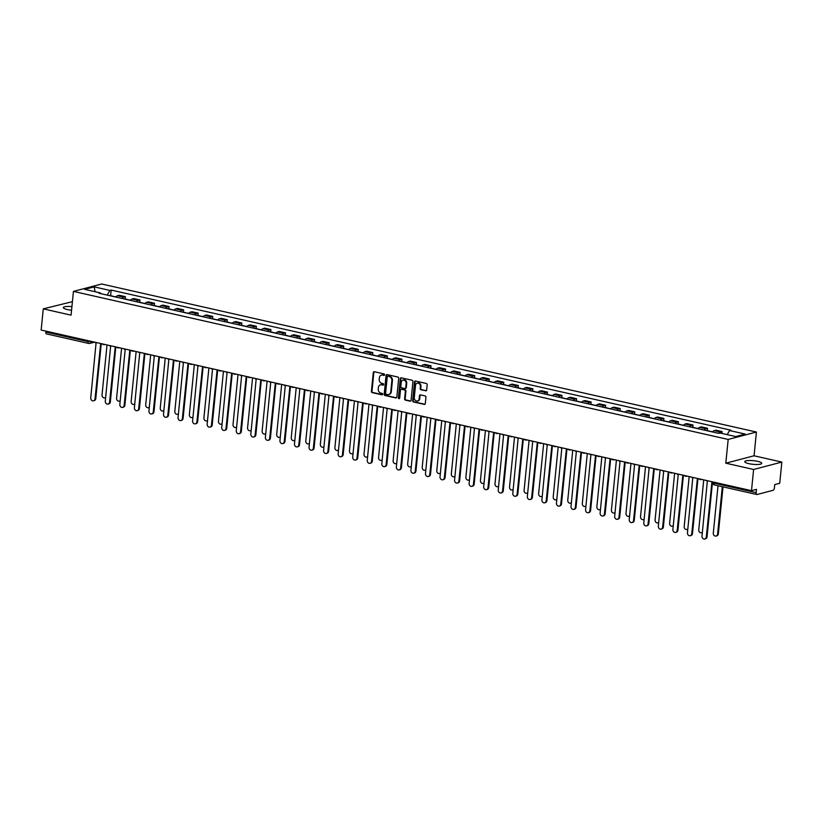 <?xml version="1.0" encoding="UTF-8"?>
<svg xmlns="http://www.w3.org/2000/svg" width="823" height="823" viewBox="0 0 823 823"><rect width="100%" height="100%" fill="white"/><g stroke="black" fill="none" stroke-linecap="round" stroke-linejoin="round"><path stroke-width="1.23" d="M384.608 374.794A0.751 0.638 -104.7 0 0 384.043 373.92L374.311 371.718A1.08 0.905 -104.7 0 0 373.292 372.552L371.41 391.367A1.08 0.905 -104.7 0 0 372.222 392.622L381.954 394.824A0.751 0.638 -104.7 0 0 382.098 393.363L380.843 393.075A3.446 2.911 -104.7 0 1 378.241 389.073L378.395 387.499A3.446 2.911 -104.7 0 1 380.463 384.835A3.446 2.911 -104.7 0 1 381.666 384.814L382.921 385.102A0.751 0.638 -104.7 0 0 383.065 383.641L381.81 383.353A3.446 2.911 -104.7 0 1 379.218 379.341L379.372 377.778A3.446 2.911 -104.7 0 1 381.43 375.113A3.446 2.911 -104.7 0 1 382.633 375.093L383.888 375.381A0.751 0.638 -104.7 0 0 384.608 374.794M757.674 461.353A8.549 1.831 5.7 0 0 744.764 461.662A8.549 1.831 5.7 0 0 748.858 463.658A8.549 1.831 5.7 0 0 761.769 463.359A8.549 1.831 5.7 0 0 757.674 461.353M71.92 306.598A8.549 1.831 5.7 0 0 63.34 307.586A8.549 1.831 5.7 0 0 67.445 309.582A8.549 1.831 5.7 0 0 71.56 310.24M425.635 390.853A1.08 0.905 -104.7 0 0 426.653 390.02L427.178 384.742A1.08 0.905 -104.7 0 0 426.365 383.487L415.564 381.039A1.08 0.905 -104.7 0 0 414.545 381.882L412.662 400.698A1.08 0.905 -104.7 0 0 413.475 401.953L424.287 404.391A1.08 0.905 -104.7 0 0 425.306 403.558L425.944 397.18A1.08 0.905 -104.7 0 0 425.131 395.925L420.502 394.886A1.08 0.905 -104.7 0 0 419.483 395.719L419.164 398.888A2.881 2.438 -104.7 0 1 414.267 397.776L415.502 385.39A2.881 2.438 -104.7 0 1 420.409 386.491L420.203 388.559A1.08 0.905 -104.7 0 0 421.006 389.814L426.201 390.709A1.08 0.905 -104.7 0 0 426.283 390.719M728.18 439.441L725.804 463.184L753.611 469.47L751.492 490.673L41.15 330.054L43.269 308.862L71.066 315.147L73.442 291.393L728.18 439.441L756.419 432.044L101.682 283.997L73.442 291.393M398.702 378.302A1.08 0.905 -104.7 0 0 397.89 377.047L387.088 374.609A1.08 0.905 -104.7 0 0 386.069 375.442L384.187 394.258A1.08 0.905 -104.7 0 0 384.999 395.513L395.801 397.951A1.08 0.905 -104.7 0 0 396.82 397.118L398.702 378.302M401.326 377.829L412.128 380.267A1.08 0.905 -104.7 0 1 412.94 381.522L411.068 400.338A1.08 0.905 -104.7 0 1 410.039 401.171L405.42 400.132A1.08 0.905 -104.7 0 1 404.607 398.877L405.369 391.244A1.08 0.905 -104.7 0 0 404.556 389.989L401.49 389.3A1.08 0.905 -104.7 0 0 400.472 390.143L399.68 398.085A0.751 0.638 -104.7 0 1 398.394 397.797L400.307 378.662A1.08 0.905 -104.7 0 1 401.326 377.829M753.611 469.47L781.85 462.073L779.731 483.276L774.731 484.582L774.402 487.885A2.191 1.07 102.7 0 1 773.064 490.313L757.078 494.5A2.191 1.07 102.7 0 1 756.81 494.5L714.549 484.953A2.191 1.07 -77.3 0 1 713.901 483.101L756.162 492.658A2.191 1.07 102.7 0 0 756.81 494.5M72.414 301.671L43.269 308.862M781.85 462.073L754.053 455.788L756.419 432.044M751.492 490.673L756.491 489.356L756.162 492.658M46.736 333.881A2.191 1.07 -77.3 0 1 46.469 333.891A2.191 1.07 -77.3 0 1 45.821 332.05L88.082 341.607L91.867 341.524M45.913 331.134L45.821 332.05M122.051 298.461A5.041 2.459 -77.3 0 1 123.676 297.113L117.514 295.724A5.041 2.459 102.7 0 0 115.889 297.072M117.514 295.724L119.242 295.272L125.394 296.661L125.168 298.986M123.676 297.113L125.394 296.661M139.715 302.278L139.951 299.953L133.789 298.564L132.071 299.016A5.041 2.459 102.7 0 0 130.446 300.354M136.597 301.753A5.041 2.459 -77.3 0 1 138.223 300.405L139.951 299.953M154.271 305.57L154.508 303.245L148.346 301.856L146.628 302.308A5.041 2.459 102.7 0 0 145.002 303.646M151.154 305.045A5.041 2.459 -77.3 0 1 152.78 303.697L154.508 303.245M168.828 308.862L169.054 306.537L162.903 305.148L161.174 305.6A5.041 2.459 102.7 0 0 159.549 306.938M165.711 308.327A5.041 2.459 -77.3 0 1 167.336 306.989L169.054 306.537M183.375 312.154L183.611 309.829L177.449 308.44L175.731 308.892A5.041 2.459 102.7 0 0 174.106 310.23M180.258 311.619A5.041 2.459 -77.3 0 1 181.883 310.281L183.611 309.829M197.932 315.435L198.168 313.121L192.006 311.732L190.288 312.174A5.041 2.459 102.7 0 0 188.662 313.522M194.814 314.911A5.041 2.459 -77.3 0 1 196.44 313.573L198.168 313.121M212.488 318.727L212.715 316.413L206.563 315.014L204.834 315.466A5.041 2.459 102.7 0 0 203.209 316.814M209.371 318.203A5.041 2.459 -77.3 0 1 210.997 316.865L212.715 316.413M227.045 322.019L227.271 319.705L221.12 318.306L219.391 318.758A5.041 2.459 102.7 0 0 217.766 320.106M223.928 321.495A5.041 2.459 -77.3 0 1 225.553 320.147L227.271 319.705M241.592 325.311L241.828 322.997L235.666 321.598L233.948 322.05A5.041 2.459 102.7 0 0 232.323 323.398M238.475 324.787A5.041 2.459 -77.3 0 1 240.1 323.439L241.828 322.997M256.148 328.603L256.385 326.278L250.223 324.89L248.505 325.342A5.041 2.459 102.7 0 0 246.879 326.68M253.031 328.079A5.041 2.459 -77.3 0 1 254.657 326.731L256.385 326.278M270.705 331.895L270.932 329.57L264.78 328.182L263.051 328.634A5.041 2.459 102.7 0 0 261.426 329.972M267.588 331.371A5.041 2.459 -77.3 0 1 269.214 330.023L270.932 329.57M285.252 335.187L285.488 332.862L279.326 331.474L277.608 331.926A5.041 2.459 102.7 0 0 275.983 333.264M282.135 334.652A5.041 2.459 -77.3 0 1 283.76 333.315L285.488 332.862M299.809 338.479L300.045 336.154L293.883 334.766L292.165 335.218A5.041 2.459 102.7 0 0 290.54 336.556M296.692 337.944A5.041 2.459 -77.3 0 1 298.317 336.607L300.045 336.154M314.365 341.771L314.592 339.446L308.44 338.058L306.712 338.5A5.041 2.459 102.7 0 0 305.086 339.848M311.248 341.236A5.041 2.459 -77.3 0 1 312.874 339.899L314.592 339.446M328.922 345.053L329.149 342.738L322.997 341.339L321.268 341.792A5.041 2.459 102.7 0 0 319.643 343.14M325.805 344.528A5.041 2.459 -77.3 0 1 327.431 343.191L329.149 342.738M343.469 348.345L343.705 346.03L337.543 344.631L335.825 345.084A5.041 2.459 102.7 0 0 334.2 346.432M340.352 347.82A5.041 2.459 -77.3 0 1 341.977 346.483L343.705 346.03M358.026 351.637L358.262 349.322L352.1 347.923L350.382 348.376A5.041 2.459 102.7 0 0 348.757 349.724M354.908 351.112A5.041 2.459 -77.3 0 1 356.534 349.765L358.262 349.322M372.582 354.929L372.809 352.604L366.657 351.215L364.928 351.668A5.041 2.459 102.7 0 0 363.303 353.005M369.465 354.404A5.041 2.459 -77.3 0 1 371.091 353.057L372.809 352.604M387.129 358.221L387.366 355.896L381.203 354.507L379.485 354.96A5.041 2.459 102.7 0 0 377.86 356.297M384.022 357.696A5.041 2.459 -77.3 0 1 385.637 356.349L387.366 355.896M401.686 361.513L401.922 359.188L395.76 357.799L394.042 358.252A5.041 2.459 102.7 0 0 392.417 359.589M398.569 360.988A5.041 2.459 -77.3 0 1 400.194 359.641L401.922 359.188M416.243 364.805L416.469 362.48L410.317 361.091L408.589 361.544A5.041 2.459 102.7 0 0 406.963 362.881M413.125 364.27A5.041 2.459 -77.3 0 1 414.751 362.933L416.469 362.48M430.799 368.097L431.026 365.772L424.874 364.383L423.145 364.826A5.041 2.459 102.7 0 0 421.52 366.173M427.682 367.562A5.041 2.459 -77.3 0 1 429.308 366.225L431.026 365.772M445.346 371.379L445.582 369.064L439.42 367.665L437.702 368.118A5.041 2.459 102.7 0 0 436.077 369.465M442.229 370.854A5.041 2.459 -77.3 0 1 443.854 369.517L445.582 369.064M459.903 374.671L460.139 372.356L453.977 370.957L452.259 371.41A5.041 2.459 102.7 0 0 450.634 372.757M456.786 374.146A5.041 2.459 -77.3 0 1 458.411 372.809L460.139 372.356M474.459 377.963L474.686 375.648L468.534 374.249L466.806 374.702A5.041 2.459 102.7 0 0 465.18 376.049M471.342 377.438A5.041 2.459 -77.3 0 1 472.968 376.09L474.686 375.648M489.006 381.255L489.243 378.93L483.08 377.541L481.362 377.994A5.041 2.459 102.7 0 0 479.737 379.331M485.899 380.73A5.041 2.459 -77.3 0 1 487.525 379.382L489.243 378.93M503.563 384.547L503.799 382.222L497.637 380.833L495.919 381.286A5.041 2.459 102.7 0 0 494.294 382.623M500.446 384.022A5.041 2.459 -77.3 0 1 502.071 382.674L503.799 382.222M518.12 387.839L518.346 385.514L512.194 384.125L510.466 384.578A5.041 2.459 102.7 0 0 508.84 385.915M515.003 387.314A5.041 2.459 -77.3 0 1 516.628 385.966L518.346 385.514M532.676 391.131L532.903 388.806L526.751 387.417L525.023 387.87A5.041 2.459 102.7 0 0 523.397 389.207M529.559 390.596A5.041 2.459 -77.3 0 1 531.185 389.258L532.903 388.806M547.223 394.423L547.46 392.098L541.297 390.709L539.579 391.151A5.041 2.459 102.7 0 0 537.954 392.499M544.106 393.888A5.041 2.459 -77.3 0 1 545.731 392.55L547.46 392.098M561.78 397.704L562.016 395.39L555.854 393.991L554.136 394.443A5.041 2.459 102.7 0 0 552.511 395.791M558.663 397.18A5.041 2.459 -77.3 0 1 560.288 395.842L562.016 395.39M576.337 400.996L576.563 398.682L570.411 397.283L568.683 397.735A5.041 2.459 102.7 0 0 567.057 399.083M573.22 400.472A5.041 2.459 -77.3 0 1 574.845 399.134L576.563 398.682M590.883 404.288L591.12 401.974L584.958 400.575L583.24 401.027A5.041 2.459 102.7 0 0 581.614 402.375M587.776 403.764A5.041 2.459 -77.3 0 1 589.402 402.416L591.12 401.974M605.44 407.58L605.677 405.255L599.514 403.867L597.796 404.319A5.041 2.459 102.7 0 0 596.171 405.657M602.323 407.056A5.041 2.459 -77.3 0 1 603.948 405.708L605.677 405.255M619.997 410.872L620.223 408.547L614.071 407.159L612.343 407.611A5.041 2.459 102.7 0 0 610.717 408.949M616.88 410.348A5.041 2.459 -77.3 0 1 618.505 409L620.223 408.547M634.554 414.164L634.78 411.839L628.628 410.451L626.9 410.903A5.041 2.459 102.7 0 0 625.274 412.241M631.436 413.64A5.041 2.459 -77.3 0 1 633.062 412.292L634.78 411.839M649.1 417.456L649.337 415.131L643.175 413.743L641.456 414.195A5.041 2.459 102.7 0 0 639.831 415.533M645.983 416.922A5.041 2.459 -77.3 0 1 647.608 415.584L649.337 415.131M663.657 420.748L663.894 418.423L657.731 417.035L656.013 417.477A5.041 2.459 102.7 0 0 654.388 418.825M660.54 420.214A5.041 2.459 -77.3 0 1 662.165 418.876L663.894 418.423M678.214 424.03L678.44 421.715L672.288 420.316L670.56 420.769A5.041 2.459 102.7 0 0 668.934 422.117M675.097 423.506A5.041 2.459 -77.3 0 1 676.722 422.168L678.44 421.715M692.76 427.322L692.997 425.007L686.835 423.608L685.117 424.061A5.041 2.459 102.7 0 0 683.491 425.409M689.653 426.798A5.041 2.459 -77.3 0 1 691.279 425.46L692.997 425.007M707.317 430.614L707.554 428.299L701.391 426.9L699.673 427.353A5.041 2.459 102.7 0 0 698.048 428.701M704.2 430.09A5.041 2.459 -77.3 0 1 705.825 428.742L707.554 428.299M721.915 433.443L722.1 431.581L715.948 430.192L714.22 430.645A5.041 2.459 102.7 0 0 712.595 431.982M718.788 433.34A5.041 2.459 -77.3 0 1 720.382 432.034L722.1 431.581M100.715 293.636L100.355 292.906L84.676 289.367L94.172 286.877L109.84 290.416L107.247 295.118M727.223 434.647L729.507 430.532L730.834 430.182L111.167 290.077L109.84 290.416M729.507 430.532L745.175 434.071L735.69 436.56L720.012 433.011L718.685 433.361L99.027 293.255L100.355 292.906M725.804 463.184L754.053 455.788M110.611 295.694L111.167 290.077M94.172 286.877L95.057 291.712M383.888 375.381L383.199 374.949A3.446 2.911 -104.7 0 0 381.995 374.959A3.446 2.911 -104.7 0 0 381.718 375.051M380.74 384.773A3.446 2.911 -104.7 0 1 381.018 384.68A3.446 2.911 -104.7 0 1 382.232 384.67L383.446 384.948M374.228 371.698A1.08 0.905 -104.7 0 0 373.858 372.408L371.975 391.223A1.08 0.905 -104.7 0 0 372.788 392.478L382.479 394.67M387.005 374.588A1.08 0.905 -104.7 0 0 386.625 375.298L384.752 394.114A1.08 0.905 -104.7 0 0 385.565 395.369L396.367 397.807A1.08 0.905 -104.7 0 0 396.449 397.818M387.942 376.296A0.751 0.638 -104.7 0 0 387.232 376.883L385.586 393.404A0.751 0.638 -104.7 0 0 386.152 394.279L387.479 394.577A3.446 2.911 -104.7 0 0 388.682 394.556A3.446 2.911 -104.7 0 0 390.74 391.892L391.871 380.607A3.446 2.911 -104.7 0 0 389.269 376.595L388.507 376.152A0.751 0.638 -104.7 0 0 388.014 376.276M388.96 394.474A3.446 2.911 -104.7 0 0 389.248 394.412A3.446 2.911 -104.7 0 0 391.306 391.748L390.74 391.892M388.507 376.152L389.835 376.45A3.446 2.911 -104.7 0 1 392.437 380.452L391.306 391.748M401.408 389.289A1.08 0.905 -104.7 0 1 402.056 389.156L405.122 389.845A1.08 0.905 -104.7 0 1 405.934 391.1L405.173 398.733A1.08 0.905 -104.7 0 0 405.986 399.978L410.605 401.027A1.08 0.905 -104.7 0 0 410.687 401.038M401.243 377.808A1.08 0.905 -104.7 0 0 400.873 378.518L398.96 397.643A0.751 0.638 -104.7 0 0 399.484 398.517M406.161 383.323A2.881 2.438 -104.7 0 0 401.264 382.222L400.822 386.584A1.08 0.905 -104.7 0 0 401.634 387.839L404.7 388.528A1.08 0.905 -104.7 0 0 405.729 387.695L406.161 383.323L406.727 383.179A2.881 2.438 -104.7 0 0 403.27 379.938M405.348 388.394A1.08 0.905 -104.7 0 0 406.284 387.54L405.729 387.695M406.727 383.179L406.284 387.54M417.518 383.106A2.881 2.438 -104.7 0 1 420.964 386.347L420.759 388.415A1.08 0.905 -104.7 0 0 421.571 389.66L426.201 390.709M417.724 401.017A2.881 2.438 -104.7 0 0 419.73 398.733L419.164 398.888M420.419 394.865A1.08 0.905 -104.7 0 0 420.049 395.575L419.73 398.733M415.481 381.028A1.08 0.905 -104.7 0 0 415.111 381.738L413.228 400.554A1.08 0.905 -104.7 0 0 414.041 401.809L424.843 404.247A1.08 0.905 -104.7 0 0 424.925 404.258M114.037 296.65A2.736 1.337 -77.3 0 1 114.531 296.578L116.002 296.918M107.021 344.95L102.031 394.906A2.52 2.13 -104.7 0 0 105.673 397.334M112.453 296.29A2.736 1.337 -77.3 0 1 112.946 296.229A2.736 1.337 -77.3 0 1 113.368 296.496M109.089 295.529A2.736 1.337 -77.3 0 1 109.593 295.467L112.946 296.229M105.642 397.612A2.52 2.13 75.3 0 1 105.55 397.643L104.819 397.828M94.923 342.214A2.191 1.852 -104.7 0 0 96.075 342.985L90.736 397.869A2.52 2.13 -104.7 0 0 95.026 398.836L100.643 344.014A2.191 1.852 -104.7 0 0 101.898 343.788M101.219 344.045L95.766 398.641A2.52 2.13 75.3 0 1 94.254 400.595L93.524 400.791M128.594 299.942A2.736 1.337 -77.3 0 1 129.088 299.87L130.548 300.21M121.578 348.242L116.588 398.198A2.52 2.13 -104.7 0 0 120.23 400.626M127.009 299.582A2.736 1.337 -77.3 0 1 127.503 299.51A2.736 1.337 -77.3 0 1 127.915 299.788M123.645 298.821A2.736 1.337 -77.3 0 1 124.139 298.759L127.503 299.51M120.199 400.904A2.52 2.13 75.3 0 1 120.107 400.924L119.376 401.12M143.151 303.234A2.736 1.337 -77.3 0 1 143.644 303.162L145.105 303.492M136.134 351.534L131.145 401.49A2.52 2.13 -104.7 0 0 134.787 403.918M141.556 302.874A2.736 1.337 -77.3 0 1 142.05 302.802A2.736 1.337 -77.3 0 1 142.472 303.08M138.202 302.113A2.736 1.337 -77.3 0 1 138.696 302.051L142.05 302.802M134.756 404.196A2.52 2.13 75.3 0 1 134.663 404.216L133.933 404.412M157.697 306.516A2.736 1.337 -77.3 0 1 158.191 306.454L159.662 306.784M150.681 354.826L145.702 404.782A2.52 2.13 -104.7 0 0 149.333 407.21M156.113 306.166A2.736 1.337 -77.3 0 1 156.607 306.094A2.736 1.337 -77.3 0 1 157.028 306.372M152.759 305.405A2.736 1.337 -77.3 0 1 153.253 305.333L156.607 306.094M149.313 407.488A2.52 2.13 75.3 0 1 149.22 407.508L148.479 407.704M109.48 345.506A2.191 1.852 -104.7 0 0 110.632 346.277L105.293 401.161A2.52 2.13 -104.7 0 0 109.582 402.128L115.199 347.306A2.191 1.852 -104.7 0 0 116.444 347.08M115.765 347.337L110.323 401.933A2.52 2.13 75.3 0 1 108.811 403.887L108.08 404.083M124.036 348.798A2.191 1.852 -104.7 0 0 125.178 349.569L119.849 404.453A2.52 2.13 -104.7 0 0 124.139 405.42L129.756 350.598A2.191 1.852 -104.7 0 0 131.001 350.372M130.322 350.629L124.87 405.225A2.52 2.13 75.3 0 1 123.368 407.179L122.627 407.375M138.583 352.09A2.191 1.852 -104.7 0 0 139.735 352.861L134.396 407.735A2.52 2.13 -104.7 0 0 138.696 408.712L144.303 353.89A2.191 1.852 -104.7 0 0 145.558 353.664M144.879 353.921L139.426 408.517A2.52 2.13 75.3 0 1 137.914 410.471L137.184 410.667M172.254 309.808A2.736 1.337 -77.3 0 1 172.748 309.746L174.219 310.076M165.238 358.118L160.248 408.074A2.52 2.13 -104.7 0 0 163.89 410.492M170.67 309.448A2.736 1.337 -77.3 0 1 171.163 309.386A2.736 1.337 -77.3 0 1 171.575 309.664M167.306 308.697A2.736 1.337 -77.3 0 1 167.799 308.625L171.163 309.386M163.859 410.78A2.52 2.13 75.3 0 1 163.767 410.8L163.036 410.996M186.811 313.1A2.736 1.337 -77.3 0 1 187.305 313.038L188.765 313.368M179.795 361.4L174.805 411.366A2.52 2.13 -104.7 0 0 178.447 413.784M185.226 312.74A2.736 1.337 -77.3 0 1 185.72 312.678A2.736 1.337 -77.3 0 1 186.132 312.946M181.862 311.989A2.736 1.337 -77.3 0 1 182.356 311.917L185.72 312.678M178.416 414.062A2.52 2.13 75.3 0 1 178.324 414.092L177.593 414.288M153.14 355.382A2.191 1.852 -104.7 0 0 154.292 356.143L148.953 411.027A2.52 2.13 -104.7 0 0 153.243 412.004L158.86 357.182A2.191 1.852 -104.7 0 0 160.104 356.956M159.425 357.213L153.983 411.809A2.52 2.13 75.3 0 1 152.471 413.763L151.741 413.948M167.697 358.674A2.191 1.852 -104.7 0 0 168.838 359.435L163.51 414.319A2.52 2.13 -104.7 0 0 167.799 415.286L173.416 360.474A2.191 1.852 -104.7 0 0 174.661 360.248M173.982 360.505L168.53 415.101A2.52 2.13 75.3 0 1 167.028 417.055L166.287 417.24M201.357 316.392A2.736 1.337 -77.3 0 1 201.851 316.33L203.322 316.66M194.341 364.692L189.362 414.648A2.52 2.13 -104.7 0 0 192.994 417.076M199.773 316.032A2.736 1.337 -77.3 0 1 200.267 315.97A2.736 1.337 -77.3 0 1 200.689 316.238M196.419 315.271A2.736 1.337 -77.3 0 1 196.913 315.209L200.267 315.97M192.973 417.354A2.52 2.13 75.3 0 1 192.88 417.384L192.14 417.58M182.243 361.955A2.191 1.852 -104.7 0 0 183.395 362.727L178.066 417.611A2.52 2.13 -104.7 0 0 182.356 418.578L187.973 363.766A2.191 1.852 -104.7 0 0 189.218 363.54M188.539 363.787L183.087 418.393A2.52 2.13 75.3 0 1 181.585 420.347L180.844 420.532M215.914 319.684A2.736 1.337 -77.3 0 1 216.408 319.622L217.879 319.952M208.898 367.984L203.909 417.94A2.52 2.13 -104.7 0 0 207.55 420.368M214.33 319.324A2.736 1.337 -77.3 0 1 214.824 319.262A2.736 1.337 -77.3 0 1 215.245 319.53M210.966 318.563A2.736 1.337 -77.3 0 1 211.47 318.501L214.824 319.262M207.519 420.646A2.52 2.13 75.3 0 1 207.427 420.676L206.696 420.862M196.8 365.247A2.191 1.852 -104.7 0 0 197.952 366.019L192.613 420.903A2.52 2.13 -104.7 0 0 196.903 421.87L202.52 367.058A2.191 1.852 -104.7 0 0 203.775 366.821M203.096 367.079L197.643 421.685A2.52 2.13 75.3 0 1 196.131 423.629L195.401 423.824M230.471 322.976A2.736 1.337 -77.3 0 1 230.965 322.904L232.425 323.244M223.455 371.276L218.465 421.232A2.52 2.13 -104.7 0 0 222.107 423.66M228.887 322.616A2.736 1.337 -77.3 0 1 229.38 322.554A2.736 1.337 -77.3 0 1 229.792 322.822M225.523 321.855A2.736 1.337 -77.3 0 1 226.016 321.793L229.38 322.554M222.076 423.938A2.52 2.13 75.3 0 1 221.984 423.968L221.253 424.154M211.357 368.539A2.191 1.852 -104.7 0 0 212.509 369.311L207.17 424.195A2.52 2.13 -104.7 0 0 211.46 425.162L217.077 370.34A2.191 1.852 -104.7 0 0 218.321 370.113M217.642 370.371L212.2 424.966A2.52 2.13 75.3 0 1 210.688 426.921L209.958 427.116M245.028 326.268A2.736 1.337 -77.3 0 1 245.521 326.196L246.982 326.536M238.012 374.568L233.022 424.524A2.52 2.13 -104.7 0 0 236.664 426.952M243.433 325.908A2.736 1.337 -77.3 0 1 243.927 325.836A2.736 1.337 -77.3 0 1 244.349 326.114M240.079 325.147A2.736 1.337 -77.3 0 1 240.573 325.085L243.927 325.836M236.633 427.23A2.52 2.13 75.3 0 1 236.54 427.26L235.81 427.446M225.913 371.831A2.191 1.852 -104.7 0 0 227.055 372.603L221.726 427.487A2.52 2.13 -104.7 0 0 226.016 428.454L231.633 373.632A2.191 1.852 -104.7 0 0 232.878 373.405M232.199 373.663L226.747 428.258A2.52 2.13 75.3 0 1 225.245 430.213L224.504 430.408M259.574 329.56A2.736 1.337 -77.3 0 1 260.068 329.488L261.539 329.817M252.558 377.86L247.579 427.816A2.52 2.13 -104.7 0 0 251.21 430.244M257.99 329.2A2.736 1.337 -77.3 0 1 258.484 329.128A2.736 1.337 -77.3 0 1 258.906 329.406M254.636 328.439A2.736 1.337 -77.3 0 1 255.13 328.377L258.484 329.128M251.19 430.522A2.52 2.13 75.3 0 1 251.097 430.542L250.357 430.738M240.46 375.123A2.191 1.852 -104.7 0 0 241.612 375.895L236.273 430.779A2.52 2.13 -104.7 0 0 240.573 431.746L246.18 376.924A2.191 1.852 -104.7 0 0 247.435 376.697M246.756 376.955L241.304 431.55A2.52 2.13 75.3 0 1 239.791 433.505L239.061 433.7M274.131 332.842A2.736 1.337 -77.3 0 1 274.625 332.78L276.096 333.109M267.115 381.152L262.126 431.108A2.52 2.13 -104.7 0 0 265.767 433.536M272.547 332.492A2.736 1.337 -77.3 0 1 273.041 332.42A2.736 1.337 -77.3 0 1 273.452 332.698M269.183 331.731A2.736 1.337 -77.3 0 1 269.677 331.659L273.041 332.42M265.736 433.814A2.52 2.13 75.3 0 1 265.644 433.834L264.913 434.03M255.017 378.415A2.191 1.852 -104.7 0 0 256.169 379.187L250.83 434.06A2.52 2.13 -104.7 0 0 255.12 435.038L260.737 380.216A2.191 1.852 -104.7 0 0 261.981 379.989M261.303 380.247L255.86 434.842A2.52 2.13 75.3 0 1 254.348 436.797L253.618 436.992M288.688 336.134A2.736 1.337 -77.3 0 1 289.182 336.072L290.642 336.401M281.672 384.444L276.682 434.4A2.52 2.13 -104.7 0 0 280.324 436.818M287.104 335.774A2.736 1.337 -77.3 0 1 287.597 335.712A2.736 1.337 -77.3 0 1 288.009 335.99M283.74 335.023A2.736 1.337 -77.3 0 1 284.233 334.951L287.597 335.712M280.293 437.106A2.52 2.13 75.3 0 1 280.201 437.126L279.47 437.322M269.574 381.707A2.191 1.852 -104.7 0 0 270.716 382.469L265.387 437.352A2.52 2.13 -104.7 0 0 269.677 438.33L275.294 383.508A2.191 1.852 -104.7 0 0 276.538 383.281M275.859 383.539L270.407 438.134A2.52 2.13 75.3 0 1 268.905 440.089L268.175 440.274M303.234 339.426A2.736 1.337 -77.3 0 1 303.728 339.364L305.199 339.693M296.218 387.726L291.239 437.692A2.52 2.13 -104.7 0 0 294.871 440.11M301.65 339.066A2.736 1.337 -77.3 0 1 302.144 339.004A2.736 1.337 -77.3 0 1 302.566 339.271M298.296 338.315A2.736 1.337 -77.3 0 1 298.79 338.243L302.144 339.004M294.85 440.387A2.52 2.13 75.3 0 1 294.757 440.418L294.017 440.614M284.12 384.999A2.191 1.852 -104.7 0 0 285.272 385.761L279.943 440.644A2.52 2.13 -104.7 0 0 284.233 441.622L289.85 386.8A2.191 1.852 -104.7 0 0 291.095 386.573M290.416 386.831L284.964 441.426A2.52 2.13 75.3 0 1 283.462 443.381L282.721 443.566M317.791 342.718A2.736 1.337 -77.3 0 1 318.285 342.656L319.756 342.985M310.775 391.018L305.786 440.974A2.52 2.13 -104.7 0 0 309.427 443.402M316.207 342.358A2.736 1.337 -77.3 0 1 316.701 342.296A2.736 1.337 -77.3 0 1 317.122 342.563M312.843 341.596A2.736 1.337 -77.3 0 1 313.347 341.535L316.701 342.296M309.397 443.679A2.52 2.13 75.3 0 1 309.304 443.71L308.574 443.906M298.677 388.281A2.191 1.852 -104.7 0 0 299.829 389.053L294.49 443.936A2.52 2.13 -104.7 0 0 298.78 444.904L304.397 390.092A2.191 1.852 -104.7 0 0 305.652 389.865M304.973 390.112L299.521 444.718A2.52 2.13 75.3 0 1 298.008 446.673L297.278 446.858M332.348 346.01A2.736 1.337 -77.3 0 1 332.842 345.948L334.303 346.277M325.332 394.31L320.342 444.266A2.52 2.13 -104.7 0 0 323.984 446.694M330.764 345.65A2.736 1.337 -77.3 0 1 331.257 345.588A2.736 1.337 -77.3 0 1 331.669 345.855M327.4 344.888A2.736 1.337 -77.3 0 1 327.893 344.827L331.257 345.588M323.953 446.971A2.52 2.13 75.3 0 1 323.861 447.002L323.13 447.187M313.234 391.573A2.191 1.852 -104.7 0 0 314.386 392.345L309.047 447.228A2.52 2.13 -104.7 0 0 313.337 448.196L318.954 393.384A2.191 1.852 -104.7 0 0 320.198 393.147M319.519 393.404L314.077 448.01A2.52 2.13 75.3 0 1 312.565 449.955L311.835 450.15M346.905 349.302A2.736 1.337 -77.3 0 1 347.399 349.23L348.859 349.569M339.889 397.602L334.899 447.558A2.52 2.13 -104.7 0 0 338.541 449.986M345.31 348.942A2.736 1.337 -77.3 0 1 345.804 348.88A2.736 1.337 -77.3 0 1 346.226 349.147M341.957 348.18A2.736 1.337 -77.3 0 1 342.45 348.119L345.804 348.88M338.51 450.263A2.52 2.13 75.3 0 1 338.418 450.294L337.687 450.479M327.791 394.865A2.191 1.852 -104.7 0 0 328.933 395.637L323.604 450.52A2.52 2.13 -104.7 0 0 327.893 451.488L333.51 396.665A2.191 1.852 -104.7 0 0 334.755 396.439M334.076 396.696L328.624 451.292A2.52 2.13 75.3 0 1 327.122 453.247L326.381 453.442M361.451 352.594A2.736 1.337 -77.3 0 1 361.945 352.522L363.416 352.861M354.435 400.894L349.456 450.85A2.52 2.13 -104.7 0 0 353.088 453.278M359.867 352.234A2.736 1.337 -77.3 0 1 360.361 352.162A2.736 1.337 -77.3 0 1 360.783 352.439M356.513 351.472A2.736 1.337 -77.3 0 1 357.007 351.411L360.361 352.162M353.067 453.555A2.52 2.13 75.3 0 1 352.974 453.586L352.234 453.771M342.337 398.157A2.191 1.852 -104.7 0 0 343.489 398.929L338.15 453.812A2.52 2.13 -104.7 0 0 342.45 454.78L348.057 399.957A2.191 1.852 -104.7 0 0 349.312 399.731M348.633 399.988L343.181 454.584A2.52 2.13 75.3 0 1 341.668 456.539L340.938 456.734M376.008 355.886A2.736 1.337 -77.3 0 1 376.502 355.814L377.973 356.143M368.992 404.186L364.003 454.142A2.52 2.13 -104.7 0 0 367.644 456.57M374.424 355.526A2.736 1.337 -77.3 0 1 374.918 355.454A2.736 1.337 -77.3 0 1 375.329 355.731M371.06 354.764A2.736 1.337 -77.3 0 1 371.554 354.703L374.918 355.454M367.614 456.847A2.52 2.13 75.3 0 1 367.521 456.868L366.791 457.063M356.894 401.449A2.191 1.852 -104.7 0 0 358.046 402.221L352.707 457.104A2.52 2.13 -104.7 0 0 356.997 458.072L362.614 403.249A2.191 1.852 -104.7 0 0 363.859 403.023M363.18 403.28L357.738 457.876A2.52 2.13 75.3 0 1 356.225 459.831L355.495 460.026M390.565 359.167A2.736 1.337 -77.3 0 1 391.059 359.106L392.52 359.435M383.549 407.478L378.559 457.434A2.52 2.13 -104.7 0 0 382.201 459.862M388.981 358.818A2.736 1.337 -77.3 0 1 389.474 358.746A2.736 1.337 -77.3 0 1 389.886 359.023M385.617 358.056A2.736 1.337 -77.3 0 1 386.11 357.984L389.474 358.746M382.17 460.139A2.52 2.13 75.3 0 1 382.078 460.16L381.347 460.355M371.451 404.741A2.191 1.852 -104.7 0 0 372.593 405.513L367.264 460.386A2.52 2.13 -104.7 0 0 371.554 461.364L377.171 406.541A2.191 1.852 -104.7 0 0 378.415 406.315M377.736 406.572L372.284 461.168A2.52 2.13 75.3 0 1 370.782 463.123L370.052 463.318M405.111 362.459A2.736 1.337 -77.3 0 1 405.605 362.398L407.076 362.727M398.095 410.77L393.116 460.726A2.52 2.13 -104.7 0 0 396.748 463.143M403.527 362.099A2.736 1.337 -77.3 0 1 404.021 362.038A2.736 1.337 -77.3 0 1 404.443 362.315M400.173 361.348A2.736 1.337 -77.3 0 1 400.667 361.276L404.021 362.038M396.727 463.431A2.52 2.13 75.3 0 1 396.635 463.452L395.894 463.647M385.997 408.033A2.191 1.852 -104.7 0 0 387.149 408.794L381.821 463.678A2.52 2.13 -104.7 0 0 386.11 464.656L391.727 409.833A2.191 1.852 -104.7 0 0 392.972 409.607M392.293 409.864L386.841 464.46A2.52 2.13 75.3 0 1 385.339 466.415L384.598 466.6M419.668 365.751A2.736 1.337 -77.3 0 1 420.162 365.69L421.633 366.019M412.652 414.051L407.663 464.018A2.52 2.13 -104.7 0 0 411.305 466.435M418.084 365.391A2.736 1.337 -77.3 0 1 418.578 365.33A2.736 1.337 -77.3 0 1 419 365.597M414.73 364.64A2.736 1.337 -77.3 0 1 415.224 364.568L418.578 365.33M411.274 466.713A2.52 2.13 75.3 0 1 411.181 466.744L410.451 466.939M400.554 411.325A2.191 1.852 -104.7 0 0 401.706 412.086L396.367 466.97A2.52 2.13 -104.7 0 0 400.657 467.948L406.274 413.125A2.191 1.852 -104.7 0 0 407.529 412.899M406.85 413.156L401.398 467.752A2.52 2.13 75.3 0 1 399.885 469.707L399.155 469.892M434.225 369.043A2.736 1.337 -77.3 0 1 434.719 368.982L436.18 369.311M427.209 417.343L422.22 467.299A2.52 2.13 -104.7 0 0 425.861 469.727M432.641 368.683A2.736 1.337 -77.3 0 1 433.135 368.622A2.736 1.337 -77.3 0 1 433.546 368.889M429.277 367.922A2.736 1.337 -77.3 0 1 429.771 367.86L433.135 368.622M425.83 470.005A2.52 2.13 75.3 0 1 425.738 470.036L425.007 470.231M415.111 414.607A2.191 1.852 -104.7 0 0 416.263 415.378L410.924 470.262A2.52 2.13 -104.7 0 0 415.214 471.229L420.831 416.417A2.191 1.852 -104.7 0 0 422.076 416.191M421.397 416.438L415.954 471.044A2.52 2.13 75.3 0 1 414.442 472.999L413.712 473.184M448.782 372.335A2.736 1.337 -77.3 0 1 449.276 372.274L450.737 372.603M441.766 420.635L436.776 470.591A2.52 2.13 -104.7 0 0 440.418 473.019M447.187 371.975A2.736 1.337 -77.3 0 1 447.681 371.914A2.736 1.337 -77.3 0 1 448.103 372.181M443.834 371.214A2.736 1.337 -77.3 0 1 444.327 371.152L447.681 371.914M440.387 473.297A2.52 2.13 75.3 0 1 440.295 473.328L439.564 473.513M429.668 417.899A2.191 1.852 -104.7 0 0 430.81 418.67L425.481 473.554A2.52 2.13 -104.7 0 0 429.771 474.521L435.388 419.709A2.191 1.852 -104.7 0 0 436.632 419.473M435.953 419.73L430.501 474.336A2.52 2.13 75.3 0 1 428.999 476.28L428.258 476.476M463.328 375.627A2.736 1.337 -77.3 0 1 463.822 375.555L465.293 375.895M456.312 423.927L451.333 473.883A2.52 2.13 -104.7 0 0 454.965 476.311M461.744 375.267A2.736 1.337 -77.3 0 1 462.238 375.206A2.736 1.337 -77.3 0 1 462.66 375.473M458.39 374.506A2.736 1.337 -77.3 0 1 458.884 374.444L462.238 375.206M454.944 476.589A2.52 2.13 75.3 0 1 454.852 476.62L454.111 476.805M444.214 421.191A2.191 1.852 -104.7 0 0 445.366 421.962L440.027 476.846A2.52 2.13 -104.7 0 0 444.327 477.813L449.934 422.991A2.191 1.852 -104.7 0 0 451.189 422.765M450.51 423.022L445.058 477.618A2.52 2.13 75.3 0 1 443.546 479.572L442.815 479.768M477.885 378.919A2.736 1.337 -77.3 0 1 478.379 378.847L479.85 379.187M470.869 427.219L465.88 477.175A2.52 2.13 -104.7 0 0 469.522 479.603M476.301 378.559A2.736 1.337 -77.3 0 1 476.795 378.498A2.736 1.337 -77.3 0 1 477.206 378.765M472.937 377.798A2.736 1.337 -77.3 0 1 473.431 377.736L476.795 378.498M469.491 479.881A2.52 2.13 75.3 0 1 469.398 479.912L468.668 480.097M458.771 424.483A2.191 1.852 -104.7 0 0 459.923 425.254L454.584 480.138A2.52 2.13 -104.7 0 0 458.874 481.105L464.491 426.283A2.191 1.852 -104.7 0 0 465.736 426.057M465.057 426.314L459.615 480.91A2.52 2.13 75.3 0 1 458.102 482.864L457.372 483.06M492.442 382.211A2.736 1.337 -77.3 0 1 492.936 382.139L494.397 382.469M485.426 430.511L480.437 480.467A2.52 2.13 -104.7 0 0 484.078 482.895M490.858 381.851A2.736 1.337 -77.3 0 1 491.352 381.779A2.736 1.337 -77.3 0 1 491.763 382.057M487.494 381.09A2.736 1.337 -77.3 0 1 487.988 381.028L491.352 381.779M484.047 483.173A2.52 2.13 75.3 0 1 483.955 483.194L483.224 483.389M473.328 427.775A2.191 1.852 -104.7 0 0 474.47 428.546L469.141 483.43A2.52 2.13 -104.7 0 0 473.431 484.397L479.048 429.575A2.191 1.852 -104.7 0 0 480.293 429.349M479.614 429.606L474.161 484.202A2.52 2.13 75.3 0 1 472.659 486.156L471.929 486.352M506.989 385.493A2.736 1.337 -77.3 0 1 507.482 385.431L508.953 385.761M499.973 433.803L494.993 483.759A2.52 2.13 -104.7 0 0 498.625 486.187M505.404 385.143A2.736 1.337 -77.3 0 1 505.898 385.071A2.736 1.337 -77.3 0 1 506.32 385.349M502.051 384.382A2.736 1.337 -77.3 0 1 502.544 384.31L505.898 385.071M498.604 486.465A2.52 2.13 75.3 0 1 498.512 486.486L497.771 486.681M487.874 431.067A2.191 1.852 -104.7 0 0 489.027 431.838L483.698 486.712A2.52 2.13 -104.7 0 0 487.988 487.689L493.605 432.867A2.191 1.852 -104.7 0 0 494.849 432.641M494.17 432.898L488.718 487.494A2.52 2.13 75.3 0 1 487.216 489.448L486.475 489.644M521.545 388.785A2.736 1.337 -77.3 0 1 522.039 388.723L523.51 389.053M514.529 437.095L509.54 487.051A2.52 2.13 -104.7 0 0 513.182 489.469M519.961 388.435A2.736 1.337 -77.3 0 1 520.455 388.363A2.736 1.337 -77.3 0 1 520.877 388.641M516.607 387.674A2.736 1.337 -77.3 0 1 517.101 387.602L520.455 388.363M513.151 489.757A2.52 2.13 75.3 0 1 513.058 489.778L512.328 489.973M502.431 434.359A2.191 1.852 -104.7 0 0 503.583 435.12L498.244 490.004A2.52 2.13 -104.7 0 0 502.534 490.981L508.151 436.159A2.191 1.852 -104.7 0 0 509.406 435.933M508.727 436.19L503.275 490.786A2.52 2.13 75.3 0 1 501.763 492.74L501.032 492.926M536.102 392.077A2.736 1.337 -77.3 0 1 536.596 392.015L538.057 392.345M529.086 440.377L524.097 490.343A2.52 2.13 -104.7 0 0 527.738 492.761M534.518 391.717A2.736 1.337 -77.3 0 1 535.012 391.655A2.736 1.337 -77.3 0 1 535.423 391.923M531.154 390.966A2.736 1.337 -77.3 0 1 531.648 390.894L535.012 391.655M527.708 493.039A2.52 2.13 75.3 0 1 527.615 493.07L526.885 493.265M516.988 437.651A2.191 1.852 -104.7 0 0 518.14 438.412L512.801 493.296A2.52 2.13 -104.7 0 0 517.091 494.273L522.708 439.451A2.191 1.852 -104.7 0 0 523.953 439.225M523.274 439.482L517.832 494.078A2.52 2.13 75.3 0 1 516.319 496.032L515.589 496.218M550.659 395.369A2.736 1.337 -77.3 0 1 551.153 395.307L552.614 395.637M543.643 443.669L538.654 493.625A2.52 2.13 -104.7 0 0 542.295 496.053M549.064 395.009A2.736 1.337 -77.3 0 1 549.558 394.947A2.736 1.337 -77.3 0 1 549.98 395.215M545.711 394.248A2.736 1.337 -77.3 0 1 546.205 394.186L549.558 394.947M542.264 496.331A2.52 2.13 75.3 0 1 542.172 496.362L541.441 496.557M531.545 440.933A2.191 1.852 -104.7 0 0 532.687 441.704L527.358 496.588A2.52 2.13 -104.7 0 0 531.648 497.555L537.265 442.743A2.191 1.852 -104.7 0 0 538.509 442.517M537.831 442.764L532.378 497.37A2.52 2.13 75.3 0 1 530.876 499.324L530.135 499.51M565.206 398.661A2.736 1.337 -77.3 0 1 565.699 398.599L567.17 398.929M558.189 446.961L553.21 496.917A2.52 2.13 -104.7 0 0 556.842 499.345M563.621 398.301A2.736 1.337 -77.3 0 1 564.115 398.239A2.736 1.337 -77.3 0 1 564.537 398.507M560.268 397.54A2.736 1.337 -77.3 0 1 560.761 397.478L564.115 398.239M556.821 499.623A2.52 2.13 75.3 0 1 556.729 499.654L555.988 499.839M546.091 444.225A2.191 1.852 -104.7 0 0 547.244 444.996L541.904 499.88A2.52 2.13 -104.7 0 0 546.205 500.847L551.811 446.035A2.191 1.852 -104.7 0 0 553.066 445.799M552.387 446.056L546.935 500.662A2.52 2.13 75.3 0 1 545.423 502.606L544.692 502.802M579.762 401.953A2.736 1.337 -77.3 0 1 580.256 401.881L581.727 402.221M572.746 450.253L567.757 500.209A2.52 2.13 -104.7 0 0 571.399 502.637M578.178 401.593A2.736 1.337 -77.3 0 1 578.672 401.531A2.736 1.337 -77.3 0 1 579.083 401.799M574.814 400.832A2.736 1.337 -77.3 0 1 575.308 400.77L578.672 401.531M571.368 502.915A2.52 2.13 75.3 0 1 571.275 502.946L570.545 503.131M560.648 447.517A2.191 1.852 -104.7 0 0 561.8 448.288L556.461 503.172A2.52 2.13 -104.7 0 0 560.751 504.139L566.368 449.317A2.191 1.852 -104.7 0 0 567.613 449.091M566.934 449.348L561.492 503.943A2.52 2.13 75.3 0 1 559.979 505.898L559.249 506.094M594.319 405.245A2.736 1.337 -77.3 0 1 594.813 405.173L596.274 405.513M587.303 453.545L582.314 503.501A2.52 2.13 -104.7 0 0 585.955 505.929M592.735 404.885A2.736 1.337 -77.3 0 1 593.229 404.823A2.736 1.337 -77.3 0 1 593.64 405.091M589.371 404.124A2.736 1.337 -77.3 0 1 589.865 404.062L593.229 404.823M585.925 506.207A2.52 2.13 75.3 0 1 585.832 506.238L585.102 506.423M575.205 450.809A2.191 1.852 -104.7 0 0 576.347 451.58L571.018 506.464A2.52 2.13 -104.7 0 0 575.308 507.431L580.925 452.609A2.191 1.852 -104.7 0 0 582.17 452.383M581.491 452.64L576.038 507.235A2.52 2.13 75.3 0 1 574.536 509.19L573.806 509.386M608.866 408.537A2.736 1.337 -77.3 0 1 609.359 408.465L610.831 408.794M601.85 456.837L596.87 506.793A2.52 2.13 -104.7 0 0 600.502 509.221M607.281 408.177A2.736 1.337 -77.3 0 1 607.775 408.105A2.736 1.337 -77.3 0 1 608.197 408.383M603.928 407.416A2.736 1.337 -77.3 0 1 604.421 407.354L607.775 408.105M600.481 509.499A2.52 2.13 75.3 0 1 600.389 509.519L599.648 509.715M589.752 454.101A2.191 1.852 -104.7 0 0 590.904 454.872L585.575 509.756A2.52 2.13 -104.7 0 0 589.865 510.723L595.482 455.901A2.191 1.852 -104.7 0 0 596.726 455.675M596.047 455.932L590.595 510.527A2.52 2.13 75.3 0 1 589.093 512.482L588.352 512.678M623.423 411.829A2.736 1.337 -77.3 0 1 623.916 411.757L625.387 412.086M616.406 460.129L611.417 510.085A2.52 2.13 -104.7 0 0 615.059 512.513M621.838 411.469A2.736 1.337 -77.3 0 1 622.332 411.397A2.736 1.337 -77.3 0 1 622.754 411.675M618.485 410.708A2.736 1.337 -77.3 0 1 618.978 410.636L622.332 411.397M615.028 512.791A2.52 2.13 75.3 0 1 614.935 512.811L614.205 513.007M604.308 457.393A2.191 1.852 -104.7 0 0 605.461 458.164L600.121 513.038A2.52 2.13 -104.7 0 0 604.411 514.015L610.028 459.193A2.191 1.852 -104.7 0 0 611.283 458.967M610.604 459.224L605.152 513.819A2.52 2.13 75.3 0 1 603.64 515.774L602.909 515.97M637.979 415.111A2.736 1.337 -77.3 0 1 638.473 415.049L639.934 415.378M630.963 463.421L625.974 513.377A2.52 2.13 -104.7 0 0 629.616 515.795M636.395 414.761A2.736 1.337 -77.3 0 1 636.889 414.689A2.736 1.337 -77.3 0 1 637.3 414.967M633.031 414A2.736 1.337 -77.3 0 1 633.525 413.928L636.889 414.689M629.585 516.083A2.52 2.13 75.3 0 1 629.492 516.103L628.762 516.299M618.865 460.685A2.191 1.852 -104.7 0 0 620.017 461.446L614.678 516.33A2.52 2.13 -104.7 0 0 618.968 517.307L624.585 462.485A2.191 1.852 -104.7 0 0 625.83 462.259M625.151 462.516L619.709 517.111A2.52 2.13 75.3 0 1 618.196 519.066L617.466 519.262M652.536 418.403A2.736 1.337 -77.3 0 1 653.03 418.341L654.491 418.67M645.52 466.703L640.531 516.669A2.52 2.13 -104.7 0 0 644.172 519.087M650.942 418.043A2.736 1.337 -77.3 0 1 651.435 417.981A2.736 1.337 -77.3 0 1 651.857 418.249M647.588 417.292A2.736 1.337 -77.3 0 1 648.082 417.22L651.435 417.981M644.142 519.364A2.52 2.13 75.3 0 1 644.049 519.395L643.319 519.591M633.422 463.977A2.191 1.852 -104.7 0 0 634.564 464.738L629.235 519.622A2.52 2.13 -104.7 0 0 633.525 520.599L639.142 465.777A2.191 1.852 -104.7 0 0 640.387 465.551M639.708 465.808L634.255 520.403A2.52 2.13 75.3 0 1 632.753 522.358L632.013 522.543M667.083 421.695A2.736 1.337 -77.3 0 1 667.576 421.633L669.048 421.962M660.067 469.995L655.087 519.951A2.52 2.13 -104.7 0 0 658.719 522.379M665.498 421.335A2.736 1.337 -77.3 0 1 665.992 421.273A2.736 1.337 -77.3 0 1 666.414 421.541M662.145 420.574A2.736 1.337 -77.3 0 1 662.638 420.512L665.992 421.273M658.698 522.656A2.52 2.13 75.3 0 1 658.606 522.687L657.865 522.883M647.968 467.258A2.191 1.852 -104.7 0 0 649.121 468.03L643.781 522.914A2.52 2.13 -104.7 0 0 648.082 523.881L653.688 469.069A2.191 1.852 -104.7 0 0 654.943 468.843M654.264 469.089L648.812 523.695A2.52 2.13 75.3 0 1 647.3 525.65L646.569 525.835M681.639 424.987A2.736 1.337 -77.3 0 1 682.133 424.925L683.604 425.254M674.623 473.287L669.634 523.243A2.52 2.13 -104.7 0 0 673.276 525.671M680.055 424.627A2.736 1.337 -77.3 0 1 680.549 424.565A2.736 1.337 -77.3 0 1 680.96 424.833M676.691 423.866A2.736 1.337 -77.3 0 1 677.185 423.804L680.549 424.565M673.245 525.948A2.52 2.13 75.3 0 1 673.152 525.979L672.422 526.164M662.525 470.55A2.191 1.852 -104.7 0 0 663.677 471.322L658.338 526.206A2.52 2.13 -104.7 0 0 662.628 527.173L668.245 472.361A2.191 1.852 -104.7 0 0 669.49 472.135M668.811 472.381L663.369 526.987A2.52 2.13 75.3 0 1 661.857 528.932L661.126 529.127M696.196 428.279A2.736 1.337 -77.3 0 1 696.69 428.217L698.151 428.546M689.18 476.579L684.191 526.535A2.52 2.13 -104.7 0 0 687.833 528.963M694.612 427.919A2.736 1.337 -77.3 0 1 695.106 427.857A2.736 1.337 -77.3 0 1 695.517 428.125M691.248 427.158A2.736 1.337 -77.3 0 1 691.742 427.096L695.106 427.857M687.802 529.24A2.52 2.13 75.3 0 1 687.709 529.271L686.979 529.456M677.082 473.842A2.191 1.852 -104.7 0 0 678.224 474.614L672.895 529.498A2.52 2.13 -104.7 0 0 677.185 530.465L682.802 475.643A2.191 1.852 -104.7 0 0 684.047 475.416M683.368 475.673L677.915 530.269A2.52 2.13 75.3 0 1 676.413 532.224L675.683 532.419M710.743 431.571A2.736 1.337 -77.3 0 1 711.237 431.499L712.708 431.838M703.727 479.871L698.748 529.827A2.52 2.13 -104.7 0 0 702.379 532.255M709.159 431.211A2.736 1.337 -77.3 0 1 709.652 431.149A2.736 1.337 -77.3 0 1 710.074 431.417M705.805 430.45A2.736 1.337 -77.3 0 1 706.299 430.388L709.652 431.149M702.358 532.532A2.52 2.13 75.3 0 1 702.266 532.563L701.525 532.748M691.629 477.134A2.191 1.852 -104.7 0 0 692.781 477.906L687.452 532.79A2.52 2.13 -104.7 0 0 691.742 533.757L697.359 478.935A2.191 1.852 -104.7 0 0 698.604 478.708M697.925 478.965L692.472 533.561A2.52 2.13 75.3 0 1 690.97 535.516L690.23 535.711M718.026 485.735L713.294 533.119A2.52 2.13 -104.7 0 0 717.594 534.086L722.316 486.702M723.016 486.866L718.325 533.901A2.52 2.13 75.3 0 1 716.812 535.845L716.082 536.04M706.185 480.426A2.191 1.852 -104.7 0 0 707.338 481.198L701.998 536.082A2.52 2.13 -104.7 0 0 706.288 537.049L711.905 482.227A2.191 1.852 -104.7 0 0 712.893 482.144M712.481 482.257L707.029 536.853A2.52 2.13 75.3 0 1 705.517 538.808L704.786 539.003M91.116 341.35L91.075 341.73A2.191 1.852 -104.7 0 1 88.997 343.438A2.191 1.07 -77.3 0 1 88.73 343.448A2.191 1.07 -77.3 0 1 88.082 341.607L88.174 340.691M705.825 428.742L699.673 427.353M691.279 425.46L685.117 424.061M676.722 422.168L670.56 420.769M662.165 418.876L656.013 417.477M647.608 415.584L641.456 414.195M633.062 412.292L626.9 410.903M618.505 409L612.343 407.611M603.948 405.708L597.796 404.319M589.402 402.416L583.24 401.027M574.845 399.134L568.683 397.735M560.288 395.842L554.136 394.443M545.731 392.55L539.579 391.151M531.185 389.258L525.023 387.87M516.628 385.966L510.466 384.578M502.071 382.674L495.919 381.286M487.525 379.382L481.362 377.994M472.968 376.09L466.806 374.702M458.411 372.809L452.259 371.41M443.854 369.517L437.702 368.118M429.308 366.225L423.145 364.826M414.751 362.933L408.589 361.544M400.194 359.641L394.042 358.252M385.637 356.349L379.485 354.96M371.091 353.057L364.928 351.668M356.534 349.765L350.382 348.376M341.977 346.483L335.825 345.084M327.431 343.191L321.268 341.792M312.874 339.899L306.712 338.5M298.317 336.607L292.165 335.218M283.76 333.315L277.608 331.926M269.214 330.023L263.051 328.634M254.657 326.731L248.505 325.342M240.1 323.439L233.948 322.05M225.553 320.147L219.391 318.758M210.997 316.865L204.834 315.466M196.44 313.573L190.288 312.174M181.883 310.281L175.731 308.892M167.336 306.989L161.174 305.6M152.78 303.697L146.628 302.308M138.223 300.405L132.071 299.016M720.382 432.034L714.22 430.645M104.86 344.467A2.191 1.852 75.3 0 1 103.77 344.6M119.417 347.748A2.191 1.852 75.3 0 1 118.317 347.892M133.974 351.04A2.191 1.852 75.3 0 1 132.873 351.184M148.521 354.332A2.191 1.852 75.3 0 1 147.43 354.476M163.077 357.624A2.191 1.852 75.3 0 1 161.977 357.758M177.634 360.916A2.191 1.852 75.3 0 1 176.534 361.05M192.181 364.208A2.191 1.852 75.3 0 1 191.09 364.342M206.738 367.5A2.191 1.852 75.3 0 1 205.647 367.634M221.294 370.792A2.191 1.852 75.3 0 1 220.194 370.926M235.851 374.074A2.191 1.852 75.3 0 1 234.75 374.218M250.398 377.366A2.191 1.852 75.3 0 1 249.307 377.51M264.955 380.658A2.191 1.852 75.3 0 1 263.854 380.802M279.511 383.95A2.191 1.852 75.3 0 1 278.411 384.084M294.058 387.242A2.191 1.852 75.3 0 1 292.967 387.376M308.615 390.534A2.191 1.852 75.3 0 1 307.524 390.668M323.172 393.826A2.191 1.852 75.3 0 1 322.071 393.96M337.728 397.118A2.191 1.852 75.3 0 1 336.628 397.252M352.275 400.4A2.191 1.852 75.3 0 1 351.184 400.544M366.832 403.692A2.191 1.852 75.3 0 1 365.731 403.836M381.388 406.984A2.191 1.852 75.3 0 1 380.288 407.128M395.935 410.276A2.191 1.852 75.3 0 1 394.845 410.41M410.492 413.568A2.191 1.852 75.3 0 1 409.401 413.702M425.049 416.86A2.191 1.852 75.3 0 1 423.948 416.994M439.605 420.152A2.191 1.852 75.3 0 1 438.505 420.286M454.152 423.444A2.191 1.852 75.3 0 1 453.062 423.578M468.709 426.726A2.191 1.852 75.3 0 1 467.608 426.87M483.266 430.018A2.191 1.852 75.3 0 1 482.165 430.162M497.812 433.31A2.191 1.852 75.3 0 1 496.722 433.454M512.369 436.601A2.191 1.852 75.3 0 1 511.278 436.735M526.926 439.894A2.191 1.852 75.3 0 1 525.825 440.027M541.483 443.186A2.191 1.852 75.3 0 1 540.382 443.319M556.029 446.478A2.191 1.852 75.3 0 1 554.939 446.611M570.586 449.769A2.191 1.852 75.3 0 1 569.485 449.903M585.143 453.051A2.191 1.852 75.3 0 1 584.042 453.195M599.689 456.343A2.191 1.852 75.3 0 1 598.599 456.487M614.246 459.635A2.191 1.852 75.3 0 1 613.156 459.779M628.803 462.927A2.191 1.852 75.3 0 1 627.702 463.061M643.36 466.219A2.191 1.852 75.3 0 1 642.259 466.353M657.906 469.511A2.191 1.852 75.3 0 1 656.816 469.645M672.463 472.803A2.191 1.852 75.3 0 1 671.362 472.937M687.02 476.095A2.191 1.852 75.3 0 1 685.919 476.229M701.566 479.387A2.191 1.852 75.3 0 1 700.476 479.521M713.994 482.185L713.901 483.101L712.852 482.597A2.191 2.191 0 0 0 714.549 484.953A2.191 1.07 -77.3 0 0 714.817 484.942M383.199 374.949L382.633 375.093M382.232 384.67L381.666 384.814M372.788 392.478L372.222 392.622M371.975 391.223L371.41 391.367M373.858 372.408L373.292 372.552M396.367 397.807L395.801 397.951M385.565 395.369L384.999 395.513M384.752 394.114L384.187 394.258M386.625 375.298L386.069 375.442M392.437 380.452L391.871 380.607M389.835 376.45L389.269 376.595M410.605 401.027L410.039 401.171M405.986 399.978L405.42 400.132M405.173 398.733L404.607 398.877M405.934 391.1L405.369 391.244M405.122 389.845L404.556 389.989M402.056 389.156L401.49 389.3M398.96 397.643L398.394 397.797M400.873 378.518L400.307 378.662M421.571 389.66L421.006 389.814M420.759 388.415L420.203 388.559M420.964 386.347L420.409 386.491M420.049 395.575L419.483 395.719M424.843 404.247L424.287 404.391M414.041 401.809L413.475 401.953M413.228 400.554L412.662 400.698M415.111 381.738L414.545 381.882M95.026 398.836L95.766 398.641M109.582 402.128L110.323 401.933M124.139 405.42L124.87 405.225M138.696 408.712L139.426 408.517M153.243 412.004L153.983 411.809M167.799 415.286L168.53 415.101M182.356 418.578L183.087 418.393M196.903 421.87L197.643 421.685M211.46 425.162L212.2 424.966M226.016 428.454L226.747 428.258M240.573 431.746L241.304 431.55M255.12 435.038L255.86 434.842M269.677 438.33L270.407 438.134M284.233 441.622L284.964 441.426M298.78 444.904L299.521 444.718M313.337 448.196L314.077 448.01M327.893 451.488L328.624 451.292M342.45 454.78L343.181 454.584M356.997 458.072L357.738 457.876M371.554 461.364L372.284 461.168M386.11 464.656L386.841 464.46M400.657 467.948L401.398 467.752M415.214 471.229L415.954 471.044M429.771 474.521L430.501 474.336M444.327 477.813L445.058 477.618M458.874 481.105L459.615 480.91M473.431 484.397L474.161 484.202M487.988 487.689L488.718 487.494M502.534 490.981L503.275 490.786M517.091 494.273L517.832 494.078M531.648 497.555L532.378 497.37M546.205 500.847L546.935 500.662M560.751 504.139L561.492 503.943M575.308 507.431L576.038 507.235M589.865 510.723L590.595 510.527M604.411 514.015L605.152 513.819M618.968 517.307L619.709 517.111M633.525 520.599L634.255 520.403M648.082 523.881L648.812 523.695M662.628 527.173L663.369 526.987M677.185 530.465L677.915 530.269M691.742 533.757L692.472 533.561M718.325 533.901L717.594 534.086M706.288 537.049L707.029 536.853M102.299 343.88A2.191 2.191 0 0 0 104.531 344.59L104.943 344.477M116.856 347.172A2.191 2.191 0 0 0 119.088 347.882L119.5 347.769M131.413 350.464A2.191 2.191 0 0 0 133.645 351.174L134.056 351.061M145.969 353.756A2.191 2.191 0 0 0 148.191 354.466L148.603 354.353M160.516 357.048A2.191 2.191 0 0 0 162.748 357.748L163.16 357.645M175.073 360.34A2.191 2.191 0 0 0 177.305 361.04L177.717 360.937M189.629 363.632A2.191 2.191 0 0 0 191.852 364.332L192.273 364.229M204.186 366.914A2.191 2.191 0 0 0 206.408 367.624L206.82 367.521M218.733 370.206A2.191 2.191 0 0 0 220.965 370.916L221.377 370.803M233.29 373.498A2.191 2.191 0 0 0 235.522 374.208L235.934 374.095M247.846 376.79A2.191 2.191 0 0 0 250.069 377.5L250.48 377.387M262.393 380.082A2.191 2.191 0 0 0 264.625 380.792L265.037 380.679M276.95 383.374A2.191 2.191 0 0 0 279.182 384.074L279.594 383.971M291.507 386.666A2.191 2.191 0 0 0 293.729 387.366L294.15 387.263M306.063 389.958A2.191 2.191 0 0 0 308.286 390.658L308.697 390.555M320.61 393.24A2.191 2.191 0 0 0 322.842 393.95L323.254 393.847M335.167 396.532A2.191 2.191 0 0 0 337.399 397.242L337.811 397.128M349.724 399.824A2.191 2.191 0 0 0 351.946 400.534L352.357 400.42M364.27 403.116A2.191 2.191 0 0 0 366.502 403.826L366.914 403.712M378.827 406.408A2.191 2.191 0 0 0 381.059 407.118L381.471 407.004M393.384 409.7A2.191 2.191 0 0 0 395.606 410.399L396.028 410.296M407.941 412.992A2.191 2.191 0 0 0 410.163 413.691L410.574 413.588M422.487 416.284A2.191 2.191 0 0 0 424.719 416.983L425.131 416.88M437.044 419.576A2.191 2.191 0 0 0 439.276 420.275L439.688 420.172M451.601 422.857A2.191 2.191 0 0 0 453.823 423.567L454.234 423.454M466.147 426.149A2.191 2.191 0 0 0 468.38 426.859L468.791 426.746M480.704 429.441A2.191 2.191 0 0 0 482.936 430.151L483.348 430.038M495.261 432.733A2.191 2.191 0 0 0 497.483 433.443L497.905 433.33M509.818 436.025A2.191 2.191 0 0 0 512.04 436.725L512.451 436.622M524.364 439.317A2.191 2.191 0 0 0 526.597 440.017L527.008 439.914M538.921 442.609A2.191 2.191 0 0 0 541.153 443.309L541.565 443.206M553.478 445.901A2.191 2.191 0 0 0 555.7 446.601L556.111 446.498M568.024 449.183A2.191 2.191 0 0 0 570.257 449.893L570.668 449.78M582.581 452.475A2.191 2.191 0 0 0 584.814 453.185L585.225 453.072M597.138 455.767A2.191 2.191 0 0 0 599.36 456.477L599.782 456.364M611.695 459.059A2.191 2.191 0 0 0 613.917 459.769L614.328 459.656M626.241 462.351A2.191 2.191 0 0 0 628.474 463.051L628.885 462.948M640.798 465.643A2.191 2.191 0 0 0 643.03 466.343L643.442 466.24M655.355 468.935A2.191 2.191 0 0 0 657.577 469.635L657.989 469.532M669.901 472.227A2.191 2.191 0 0 0 672.134 472.927L672.545 472.824M684.458 475.509A2.191 2.191 0 0 0 686.691 476.219L687.102 476.106M699.015 478.801A2.191 2.191 0 0 0 701.247 479.511L701.659 479.398M712.913 481.949L712.852 482.597M94.645 342.152L89.769 343.428A2.191 2.191 0 0 1 88.73 343.448L46.469 333.891M381.995 374.959L381.43 375.113M381.018 384.68L380.463 384.835M388.25 376.152L387.684 376.296M389.248 394.412L388.682 394.556M401.675 389.156L401.11 389.31M403.548 379.845L402.982 379.989M405.646 388.374L405.081 388.528M417.786 383.014L417.23 383.158M418.012 400.966L417.446 401.11M101.414 344.004L102.083 343.829M115.971 347.296L116.629 347.121M130.518 350.588L131.186 350.413M145.074 353.88L145.743 353.705M159.631 357.172L160.3 356.997M174.178 360.464L174.846 360.289M188.734 363.756L189.403 363.581M203.291 367.048L203.96 366.873M217.848 370.329L218.507 370.155M232.395 373.621L233.063 373.447M246.951 376.913L247.62 376.739M261.508 380.205L262.177 380.031M276.055 383.497L276.723 383.323M290.612 386.789L291.28 386.615M305.168 390.081L305.837 389.907M319.725 393.373L320.384 393.199M334.272 396.655L334.94 396.48M348.829 399.947L349.497 399.772M363.385 403.239L364.054 403.064M377.932 406.531L378.601 406.356M392.489 409.823L393.157 409.648M407.046 413.115L407.714 412.94M421.602 416.407L422.261 416.232M436.149 419.699L436.818 419.524M450.706 422.981L451.374 422.806M465.262 426.273L465.931 426.098M479.809 429.565L480.478 429.39M494.366 432.857L495.035 432.682M508.923 436.149L509.591 435.974M523.479 439.441L524.138 439.266M538.026 442.733L538.695 442.558M552.583 446.025L553.251 445.85M567.14 449.307L567.808 449.132M581.686 452.599L582.355 452.424M596.243 455.891L596.912 455.716M610.8 459.183L611.468 459.008M625.357 462.475L626.015 462.3M639.903 465.767L640.572 465.592M654.46 469.059L655.129 468.884M669.017 472.351L669.685 472.176M683.563 475.632L684.232 475.457M698.12 478.924L698.789 478.749"/></g></svg>
